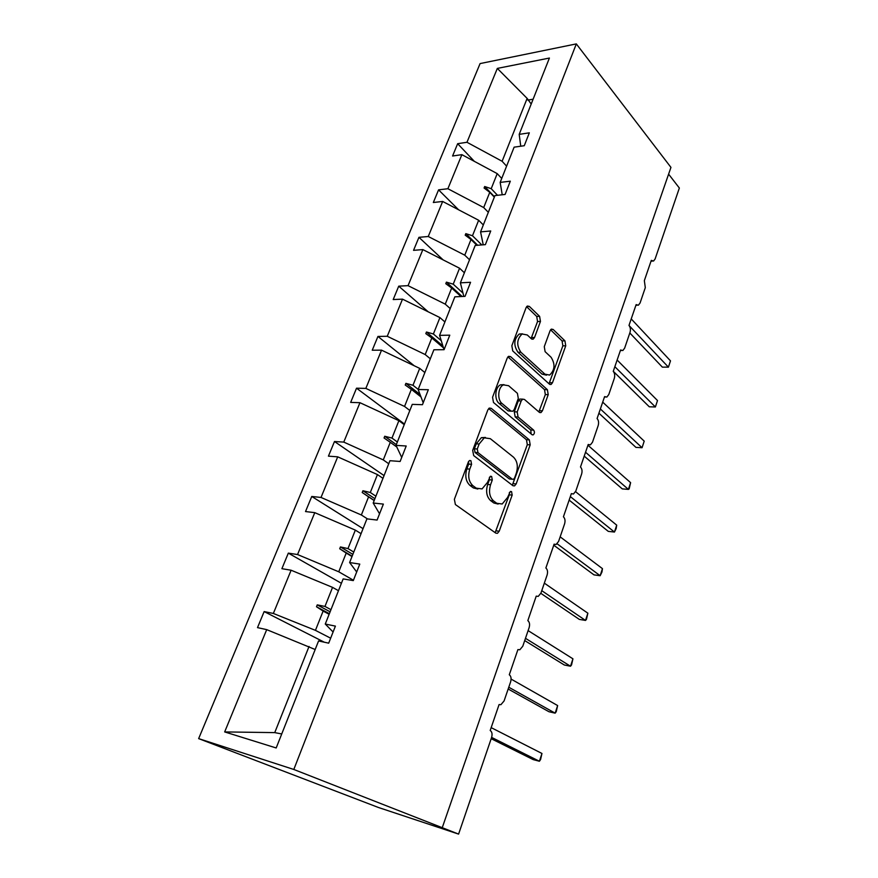 <?xml version="1.0" encoding="UTF-8"?>
<svg xmlns="http://www.w3.org/2000/svg" width="878" height="878" viewBox="0 0 878 878"><rect width="100%" height="100%" fill="white"/><g stroke="black" fill="none" stroke-linecap="round" stroke-linejoin="round"><path stroke-width="1.32" d="M470.882 460.676L469.543 460.511L468.38 461.905L454.376 499.33L455.386 504.543L495.829 533.133L497.453 533.319L499.209 531.212L512.17 495.082L511.556 491.614L510.381 491.45L507.561 497.497L502.183 503.994L496.794 503.303L493.535 500.899C489.551 497.113 488.552 491.724 490.561 484.722L492.284 480.014L491.636 476.458L490.385 476.293L487.488 482.417L482.066 488.903L476.293 488.179L472.902 485.688C468.742 481.748 467.7 476.227 469.785 469.104L471.574 464.319L470.882 460.676M540.453 321.447L539.608 316.354L529.357 306.422L527.382 306.027L526.098 307.629L511.841 345.745L512.741 350.937L549.398 384.125L551.11 384.454L552.481 382.731L565.739 345.8L564.949 340.862L553.184 329.48L551.362 329.107L550.078 330.721L544.283 346.634L545.106 351.661L551.066 357.236C555.379 364.129 554.896 370.077 549.628 375.06L544.942 374.171L520.884 352.243C516.33 345.263 516.736 339.171 522.114 333.991L527.283 334.979L531.333 338.765L533.22 339.138L534.548 337.481L540.453 321.447L537.555 321.524L536.71 316.442L526.602 306.696M293.812 769.468L576.319 43.9L480.09 63.578L198.647 738.617L293.812 769.468L458.59 834.1L491.581 737.542C492.514 734.151 492.053 731.802 490.198 730.474L499.077 704.562L500.899 704.705L504.093 700.929L510.623 681.822C511.523 678.518 511.084 676.159 509.284 674.754L517.921 649.577L519.842 649.764L522.772 646.241L529.116 627.671C530.005 624.456 529.577 622.096 527.843 620.614L536.228 596.14L538.236 596.381L540.936 593.089L547.104 575.035C547.96 571.896 547.554 569.537 545.875 567.978L554.106 544.228M576.319 43.9L670.946 167.38L442.358 827.361M491.296 408.369L489.353 408.083L487.828 409.927L472.693 450.348L473.67 455.561L512.884 485.666L514.552 485.896L516.176 483.921L530.191 444.85L529.346 439.9L491.296 408.369L488.98 408.292M492.558 397.273L507.243 358.037L508.636 356.314L510.601 356.655L547.389 389.689L548.212 394.628L542.417 410.783L540.98 412.572L539.268 412.276L524.462 399.457L522.662 399.15L521.203 400.939L517.186 411.936L518.064 416.995L533.648 430.121C534.823 431.932 534.669 433.512 533.198 434.873L532.002 434.687L493.491 402.475L492.558 397.273M324.3 642.202L264.146 611.582L257.506 627.627L266.703 629.636L224.669 731.923L276.186 747.968L318.571 640.951L328.701 643.168L335.407 626.113L325.266 624.049L343.144 578.909L353.296 580.599L359.782 564.104L349.62 562.546L366.927 518.854L377.09 520.061L383.368 504.104L373.194 503.017L389.953 460.709L400.127 461.466L406.207 446.002L396.022 445.365L412.265 404.374L422.45 404.703L428.332 389.722L418.147 389.503L433.886 349.773L444.07 349.696L449.777 335.176L439.593 335.352L454.859 296.819L465.033 296.369L470.564 282.288L460.39 282.837L475.196 245.445L485.369 244.644L490.736 230.98L480.573 231.88L494.951 195.585L505.102 194.444L510.316 181.186L500.164 182.404L514.124 147.164L524.265 145.715L529.324 132.83L519.194 134.367L520.753 146.209M474.339 161.343L457.657 143.696L452.576 155.999L461.883 154.66L447.89 188.726L483.701 207.57L488.322 212.3M501.733 178.453L497.211 173.624L461.883 154.66M554.029 544.184L556.114 544.481L558.595 541.408L564.598 523.848C565.432 520.775 565.037 518.426 563.424 516.802L571.348 493.645L573.488 493.996L575.781 491.131L581.62 474.043C582.432 471.047 582.048 468.698 580.479 467.008L588.205 444.477L590.389 444.883L592.496 442.205L598.181 425.578C598.972 422.647 598.609 420.299 597.084 418.543L604.602 396.615L606.819 397.086L608.772 394.573L614.304 378.385C615.072 375.521 614.732 373.183 613.25 371.361L620.57 350.004L622.82 350.552L624.62 348.193L630.009 332.422C630.766 329.612 630.426 327.285 628.999 325.42L636.133 304.611L638.383 305.215L640.062 303.009L645.308 287.633L644.342 280.653L651.289 260.382L653.55 261.051L655.109 258.977L679.352 188.024L668.608 174.14M458.601 209.787L438.572 189.857L433.337 202.5L442.655 201.457L428.255 236.5L464.758 255.18L469.532 259.756M483.317 224.944L478.653 220.257L442.655 201.457M443.138 259.888L418.938 237.323L413.549 250.34L422.867 249.593L408.05 285.657L445.267 304.15L450.205 308.562M464.385 272.762L459.556 268.229L422.867 249.593M428.19 311.8L398.733 286.162L393.201 299.552L402.508 299.146L387.253 336.274L425.204 354.558L430.319 358.784M444.905 321.941L439.922 317.584L402.508 299.146M414.175 365.731L377.946 336.439L372.239 350.223L381.546 350.157L365.841 388.394L404.549 406.448L409.839 410.487M424.864 372.557L419.706 368.376L381.546 350.157M404.473 424.041L356.534 388.197L350.662 402.398L359.958 402.695L343.77 442.095L383.28 459.907L388.745 463.738M404.22 424.667L398.886 420.683L359.958 402.695M384.059 475.591L334.485 441.513L328.438 456.154L337.712 456.834L321.019 497.453L361.363 514.991L367.52 518.931M382.962 478.345L377.441 474.57L337.712 456.834M363.042 528.655L311.756 496.465L305.522 511.556L314.774 512.653L297.554 554.545L338.754 571.787L353.439 580.248M361.056 533.659L355.338 530.114L314.774 512.653M341.41 583.288L288.324 553.129L281.893 568.692L291.112 570.228L273.354 613.459L264.146 611.582M338.469 590.696L332.553 587.371L291.112 570.228M315.18 649.511L266.703 629.636M458.59 834.1L378.396 807.475L198.647 738.617M531.201 104.032L527.14 98.402L502.117 161.278L506.606 166.161M502.117 161.278L466.975 142.28L457.657 143.696M438.572 189.857L447.89 188.726M500.164 182.404L502.216 194.773M418.938 237.323L428.255 236.5M480.573 231.88L483.229 244.808M398.733 286.162L408.05 285.657M460.39 282.837L463.836 296.424M377.946 336.439L387.253 336.274M439.593 335.352L444.048 349.696M356.534 388.197L365.841 388.394M418.147 389.503L423.207 402.761M334.485 441.513L343.77 442.095M396.022 445.365L401.718 457.427M311.756 496.465L321.019 497.453M373.194 503.017L379.559 513.795M288.324 553.129L297.554 554.545M349.62 562.546L356.688 571.962M527.14 98.402L497.332 68.407L466.975 142.28M497.332 68.407L549.409 58.047L519.194 134.367M494.336 197.122L489.759 192.337L483.701 207.57M497.211 173.624L491.219 188.682L484.678 186.52L484.074 188.013L489.759 192.337M497.519 195.3L491.219 188.682M476.919 245.313L470.992 239.507L464.758 255.18M478.653 220.257L472.485 235.754L465.812 233.647L465.197 235.172L470.992 239.507M481.813 244.929L472.485 235.754M461.005 296.544L451.676 288.028L445.267 304.15M459.556 268.229L453.224 284.165L446.419 282.123L445.783 283.693L451.676 288.028M463.002 293.142L453.224 284.165M443.478 347.864L431.811 337.964L425.204 354.558M439.922 317.584L433.392 333.98L426.456 332.005L425.808 333.629L431.811 337.964M441.25 340.686L433.392 333.98M420.979 396.922L411.354 389.36L404.549 406.448M419.706 368.376L412.989 385.266L405.899 383.357L405.23 385.036L411.354 389.36M418.202 389.382L412.989 385.266M396.801 447.001L390.282 442.303L383.28 459.907M398.886 420.683L391.972 438.078L384.74 436.256L384.048 437.979L390.282 442.303M397.361 441.996L391.972 438.078M374.182 500.537L368.573 496.849L361.363 514.991M377.441 474.57L370.307 492.492L362.921 490.758L362.219 492.525L368.573 496.849M375.894 496.202L370.307 492.492M352.001 556.531L346.206 553.074L338.754 571.787M355.338 530.114L347.984 548.585L340.444 546.939L339.709 548.761L346.206 553.074M353.768 552.064L347.984 548.585M329.129 614.282L323.126 611.066L315.443 630.36L330.655 638.196M332.553 587.371L324.97 606.435L317.254 604.876L316.497 606.764L323.126 611.066M330.962 609.672L324.97 606.435M315.443 630.36L273.354 613.459M325.266 624.049L333.091 631.995M309.045 646.449L274.748 732.614L281.739 733.964M224.669 731.923L274.748 732.614M533.111 99.203L527.887 100.114M329.371 613.667L316.497 606.764M330.117 611.801L317.254 604.876M352.133 556.191L339.709 548.761M352.857 554.369L340.444 546.939M374.215 500.438L362.219 492.525M374.917 498.682L362.921 490.758M396.318 444.63L384.74 436.256M420.046 394.485L405.899 383.357M442.896 345.976L426.456 332.005M462.146 296.501L446.419 282.123M477.676 245.247L465.812 233.647M494.479 196.76L484.678 186.52M468.622 461.378L468.643 464.111L466.855 468.885C464.78 475.986 465.823 481.506 469.982 485.435L472.902 485.688M477.841 489.035L473.374 487.927L469.982 485.435M498.122 504.049L493.886 503.017L490.637 500.625C486.642 496.838 485.644 491.46 487.652 484.48L489.375 479.772L489.419 477.259M495.137 532.65L509.284 494.819L509.383 492.503M512.313 485.227L527.316 444.685L526.46 439.746L488.695 408.544M477.281 448.998L477.961 452.631L512.269 479.19L513.454 479.355L514.585 477.983L516.33 473.132C518.261 466.361 517.318 461.038 513.498 457.164L490.319 438.682L484.272 437.837L479.147 444.005L477.281 448.998L474.361 448.812L475.031 452.444L477.961 452.631M512.39 479.267L509.383 478.96L475.031 452.444M485.446 437.442L481.342 437.672L476.227 443.829L479.147 444.005M474.361 448.812L476.227 443.829M507.912 356.874L544.514 389.634L547.389 389.689M538.84 411.914L545.337 394.573L544.514 389.634M521.181 399.106L519.754 399.073L518.305 400.862L514.278 411.837L515.166 416.885L530.762 429.99L533.648 430.121M531.124 433.951L530.762 429.99M508.614 385.716L503.478 384.871C498.002 387 497.003 399.72 502.018 403.485L510.93 410.981L512.763 411.277L514.256 409.455L518.294 398.425L517.416 393.344L508.614 385.716M504.016 384.652L500.559 384.816C495.071 386.946 494.084 399.644 499.11 403.397L502.018 403.485M511.281 411.222L508.022 410.882L499.11 403.397M531.091 338.535L537.555 321.524M522.465 333.838L519.194 334.046C513.817 339.215 513.41 345.284 517.976 352.254L520.884 352.243M546.467 375.158L542.055 374.149L517.976 352.254M549.013 383.785L562.864 345.822L562.074 340.905L550.561 329.799M491.186 738.694L533.176 759.591L539.399 761.248L541.956 753.467L491.175 727.632M541.956 753.467L540.574 759.558L539.399 761.248L491.625 737.399M508.164 689.01L548.937 711.718L555.148 713.155L557.64 705.561L511.106 679.089M557.64 705.561L556.246 711.685L555.148 713.155L508.768 687.233M524.715 640.578L564.313 664.997L570.513 666.226L572.939 658.818L528.117 630.613M572.939 658.818L571.534 664.964L570.513 666.226L525.483 638.328M540.848 593.352L579.326 619.396L585.505 620.428L587.876 613.195L544.338 583.146M587.876 613.195L586.449 619.374L585.505 620.428L541.77 590.664M553.7 545.15L593.978 574.87L600.146 575.716L602.462 568.648L560.153 536.842M602.462 568.648L601.946 572.039L600.146 575.716L557.146 543.811M569.142 500.098L608.289 531.377L614.446 532.046L616.707 525.143L575.573 491.669M616.707 525.143L616.147 528.622L614.446 532.046L570.338 496.597M584.21 456.121L622.272 488.892L628.407 489.397L630.613 482.648L587.942 445.245M630.613 482.648L629.153 488.892L628.407 489.397L585.538 452.247M598.917 413.198L635.935 447.385L642.059 447.714L644.211 441.129L602.714 402.124M644.211 441.129L642.059 447.714L600.365 408.961M613.283 371.284L649.292 406.799L655.394 406.975L657.501 400.533L617.135 360.035M657.501 400.533L655.394 406.975L614.852 366.708M629.822 332.981L662.352 367.136L668.432 367.158L670.496 360.858L631.227 318.923M670.496 360.858L668.432 367.158L629.285 325.76M466.855 468.885L469.785 469.104M473.374 487.927L476.293 488.179M489.375 479.772L492.284 480.014M487.652 484.48L490.561 484.722M490.637 500.625L493.535 500.899M493.886 503.017L496.794 503.303M509.284 494.819L512.17 495.082M496.322 530.883L499.209 531.212M468.643 464.111L471.574 464.319M526.46 439.746L529.346 439.9M527.316 444.685L530.191 444.85M513.29 483.679L516.176 483.921M509.383 478.96L512.269 479.19M508.121 356.666L510.601 356.655M545.337 394.573L548.212 394.628M539.542 410.695L542.417 410.783M518.305 400.862L521.203 400.939M514.278 411.837L517.186 411.936M515.166 416.885L518.064 416.995M508.022 410.882L510.93 410.981M531.64 337.525L534.548 337.481M542.055 374.149L544.942 374.171M550.791 329.535L553.184 329.48M562.074 340.905L564.949 340.862M562.864 345.822L565.739 345.8M549.606 382.687L552.481 382.731M526.745 306.521L529.357 306.422M536.71 316.442L539.608 316.354M604.459 397.032L605.216 397.054M620.384 350.563L621.339 350.552M635.891 305.303L637.033 305.259M651.004 261.205L652.321 261.128M495.829 533.133L497.453 533.319M513.037 485.764L514.552 485.896M481.342 437.672L484.272 437.837M539.63 412.528L540.98 412.572M519.754 399.073L522.662 399.15M532.211 434.829L533.198 434.873M500.559 384.816L503.478 384.871M531.903 339.149L533.22 339.138M519.194 334.046L522.114 333.991M549.826 384.432L551.11 384.454"/></g></svg>
